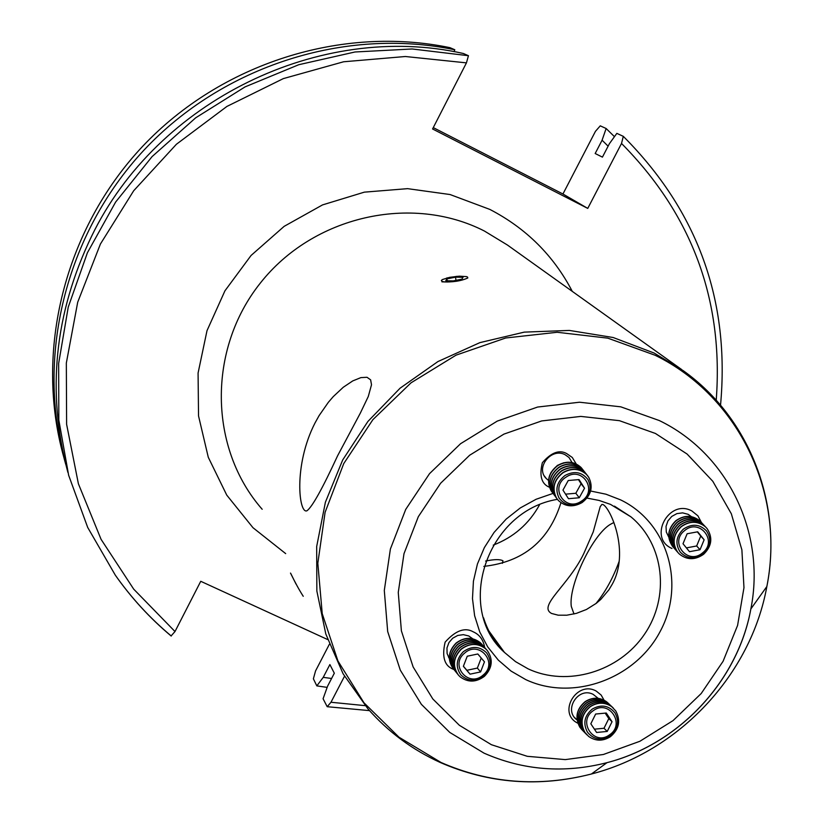 <?xml version="1.0" encoding="UTF-8"?>
<svg xmlns="http://www.w3.org/2000/svg" width="823" height="823" viewBox="0 0 823 823"><rect width="100%" height="100%" fill="white"/><g stroke="black" fill="none" stroke-linecap="round" stroke-linejoin="round"><path stroke-width="1.23" d="M548.519 480.447L546.256 478.523C535.032 467.834 551.287 447.259 565.092 454.708L569.012 457.506L572.067 462.547M576.193 463.925L572.283 457.465L566.594 453.524C559.27 449.481 551.184 452.547 542.347 462.732C539.188 475.673 541.441 483.801 549.136 487.113L549.414 487.257M668.739 537.038L666.311 532.039L666.033 526.381L667.937 520.918L671.743 516.443L676.887 513.624L682.617 512.873L688.079 514.303L691.464 516.649M701.433 522.523L697.925 515.846L691.906 510.97C668.801 498.182 647.588 538.263 672 548.478M449.286 658.523L447.095 653.513L446.971 647.948L448.936 642.598L452.701 638.226L457.753 635.449L463.359 634.656L468.74 635.963L472.752 638.771M484.675 647.495C483.358 639.831 479.542 634.615 473.235 631.827C464.933 627.064 455.561 630.5 445.13 642.146C441.673 657.001 444.482 666.064 453.555 669.346L453.926 669.521M577.057 719.96L576.954 719.878C563.189 710.156 578.25 686.454 593.157 694.365L598.156 698.326M604.061 700.167L601.14 695.054L596.325 691.145C576.769 679.849 556.955 713.222 577.849 723.222M612.168 584.351C630.171 552.346 610.604 508.203 603.012 504.54L601.88 504.437L600.214 506.649L593.208 531.946L583.744 553.663C568.364 585.76 537.46 606.016 551.605 613.474L558.169 615.182L566.769 615.203L576.409 613.361L586.449 609.483L596.233 603.352L600.811 599.411L608.876 589.844L612.168 584.351M315.024 422.95C293.214 465.427 298.903 514.498 306.969 510.774C312.195 506.978 322.41 488.636 337.615 455.747L360.381 413.023L368.282 396.491L371.512 384.763L370.628 379.845L367.017 377.284L360.886 377.613L352.769 380.905L343.284 387.252L333.264 396.614L328.346 402.313L319.108 415.594L315.024 422.95M560.947 502.709C549.044 540.742 523.335 561.965 483.821 566.378M502.359 563.333L502.966 560.802C500.086 559.167 494.294 559.249 485.611 561.049M539.476 504.921C528.952 523.942 513.531 537.337 493.244 545.124M441.91 281.847C452.341 282.382 460.983 281.096 467.814 277.989M457.074 276.312L446.663 278.009M303.245 596.294C299.263 590.101 295.087 582.478 290.735 573.425M433.268 127.606L562.942 194.002L587.756 208.404L621.519 143.459L623.299 136.34L616.839 133.367L609.411 143.675L602.426 157.131L595.173 153.52L602.086 140.208L608.115 146.175M67.867 472.34C46.458 392.19 54.411 313.429 91.703 236.036C157.234 100.478 320.538 21.285 463.37 53.495L468.441 55.707L466.446 62.867L432.569 128.974L587.756 208.404M602.086 140.208L606.14 128.511L614.462 136.669M606.14 128.511L600.265 125.837L595.451 131.33L562.942 194.002M329.365 644.286L315.548 670.93L313.388 678.81L316.824 685.888L327.163 687.38M449.975 47.672L454.8 49.75L454.07 51.705M65.778 464.46C35.286 358.098 65.048 234.72 143.974 150.125C223.074 65.727 345.238 26.933 454.8 49.75M468.441 55.707L412.148 48.979L355.011 51.983L298.749 64.719L245.089 86.878L195.689 117.812L152.09 156.596L115.632 202.047L87.413 252.733L68.247 307.082L58.649 363.416L58.824 420.039L68.638 475.252L87.701 527.45L115.313 575.164C131.341 597.92 149.94 618.155 171.133 635.901L175.001 631.539L200.75 581.295L327.657 639.553M344.508 676.239L330.98 702.256L327.194 706.7L323.079 698.758L327.605 686.135L334.323 673.224L329.879 664.562L323.233 677.35L316.824 685.888M331.587 678.491L323.233 677.35M619.174 561.276C613.156 577.859 605.409 591.963 595.934 603.588M573.991 613.989L571.285 606.386C568.354 585.667 592.21 535.361 610.11 524.498L613.886 522.492M607.971 702.965L606.448 701.669C599.576 697.102 592.498 697.071 585.194 701.587C576.501 708.953 574.711 717.481 579.814 727.182L581.892 729.723M608.67 703.655L606.572 701.793C599.71 697.215 592.622 697.184 585.318 701.7C576.625 709.066 574.835 717.605 579.937 727.306L582.53 730.351M609.267 704.19L607.734 702.893C600.862 698.316 593.764 698.285 586.449 702.811C577.746 710.187 575.946 718.736 581.059 728.458L583.137 731.009M609.966 704.879L607.868 703.017C600.985 698.429 593.887 698.408 586.573 702.924C577.859 710.311 576.069 718.86 581.182 728.581L583.774 731.637M610.573 705.424L609.041 704.118C602.148 699.529 595.039 699.509 587.715 704.035C578.991 711.432 577.19 720.002 582.314 729.734L584.392 732.285M611.273 706.113L609.164 704.241C602.282 699.653 595.163 699.622 587.838 704.159C579.104 711.556 577.304 720.115 582.437 729.857L585.03 732.912M611.88 706.659L610.347 705.352C603.444 700.754 596.325 700.733 588.98 705.27C580.236 712.677 578.435 721.257 583.569 731.019L585.647 733.571M612.59 707.358L610.471 705.476C603.568 700.877 596.449 700.846 589.103 705.393C580.359 712.8 578.548 721.38 583.692 731.143L586.295 734.209M613.197 707.893L611.654 706.587C604.74 701.988 597.601 701.957 590.245 706.515C581.491 713.932 579.68 722.532 584.824 732.305L586.912 734.867M584.947 732.429L588.671 736.451C595.636 741.266 602.868 741.358 610.368 736.729C619.102 729.322 620.912 720.742 615.799 710.979L611.777 706.71C604.864 702.101 597.735 702.081 590.369 706.638C581.614 714.055 579.804 722.656 584.947 732.429M587.427 732.131C582.828 723.386 584.443 715.701 592.282 709.066C601.191 704.066 608.773 705.362 615.018 712.944C619.585 721.678 617.97 729.353 610.162 735.968C601.263 740.978 593.692 739.692 587.427 732.131M593.383 710.599C576.995 721.143 593.939 746.574 609.493 734.867C625.84 724.363 608.989 698.912 593.383 710.599M590.821 723.767L596.613 732.47L607.22 731.441L612.055 721.72L606.284 713.027L595.657 714.035L590.821 723.767M605.183 713.13L608.804 718.592L612.055 721.72M608.804 718.592L604 728.262L607.22 731.441M594.422 729.178L604 728.262M481.846 644.234L480.107 642.485C472.361 636.807 464.367 636.981 456.137 643.02C448.247 651.106 447.228 659.583 453.072 668.471M482.484 644.995L480.241 642.629C472.484 636.951 464.491 637.136 456.261 643.164C448.268 651.405 447.321 659.984 453.422 668.893L453.71 669.233M483.152 645.736L481.404 643.987C473.637 638.298 465.633 638.473 457.393 644.512C449.492 652.618 448.463 661.116 454.317 670.015M483.78 646.508L481.537 644.131C473.77 638.442 465.756 638.617 457.516 644.666C449.502 652.917 448.556 661.507 454.666 670.436L454.965 670.776M484.449 647.238L482.71 645.489C474.933 639.79 466.908 639.965 458.658 646.024C450.726 654.141 449.697 662.659 455.572 671.568M485.086 648.01L482.834 645.633C475.056 639.934 467.032 640.119 458.781 646.168C450.747 654.439 449.8 663.05 455.921 671.99L456.22 672.329M485.765 648.75L484.017 646.991C476.229 641.292 468.194 641.467 459.923 647.536C451.981 655.664 450.953 664.202 456.827 673.132M486.403 649.522L484.15 647.145C476.352 641.436 468.318 641.611 460.036 647.68C452.002 655.972 451.045 664.593 457.176 673.553L457.475 673.893M487.082 650.273L485.333 648.514C477.525 642.794 469.47 642.979 461.189 649.049C453.236 657.196 452.197 665.745 458.082 674.695M458.442 675.117L460.006 676.722C467.845 682.637 475.972 682.514 484.377 676.362C492.401 668.101 493.368 659.48 487.278 650.499L485.457 648.658C477.649 642.938 469.604 643.123 461.312 649.203C453.257 657.505 452.3 666.146 458.442 675.117M460.808 674.829C455.325 666.805 456.179 659.079 463.38 651.651C471.836 645.716 479.583 646.096 486.599 652.814C492.051 660.838 491.187 668.554 484.006 675.95C475.581 681.886 467.855 681.506 460.808 674.829M464.614 653.112C449.214 665.375 468.771 688.295 483.204 675.014C498.573 662.834 479.14 639.831 464.614 653.112M463.37 666.321L470.036 674.171L480.591 671.928L484.469 661.846L477.813 653.987L467.248 656.219L463.37 666.321M477.803 653.987L484.469 661.846M481.229 658.03L477.361 668.07L480.591 671.928M463.4 666.229L466.867 670.303L477.361 668.07M466.867 670.303L470.036 674.171M296.074 584.145L290.498 573.075M700.743 521.761L699.807 520.825C692.215 514.92 684.222 514.879 675.858 520.712C667.71 528.716 666.568 537.224 672.442 546.235L672.875 546.75M701.474 522.574L699.941 520.959C692.338 515.054 684.355 515.023 675.981 520.856C667.834 528.86 666.702 537.368 672.566 546.379L673.553 547.49M702.112 523.212L701.175 522.276C693.563 516.36 685.559 516.319 677.175 522.163C669.017 530.187 667.875 538.715 673.749 547.737L674.191 548.252M702.842 524.035L701.299 522.42C693.686 516.505 685.693 516.463 677.298 522.307C669.14 530.331 667.998 538.859 673.872 547.881L674.86 548.992M703.48 524.673L702.533 523.737C694.91 517.811 686.896 517.77 678.491 523.623C670.323 531.658 669.171 540.197 675.055 549.239L675.498 549.764M704.21 525.496L702.667 523.87C695.044 517.945 687.03 517.914 678.625 523.767C670.447 531.802 669.305 540.351 675.189 549.383L676.177 550.505M704.848 526.134L703.912 525.197C696.268 519.262 688.244 519.231 679.819 525.084C671.63 533.139 670.488 541.699 676.383 550.752L676.825 551.276M705.589 526.967L704.046 525.341C696.402 519.406 688.367 519.364 679.952 525.228C671.763 533.283 670.611 541.843 676.506 550.896L677.504 552.017M706.227 527.605L705.29 526.669C697.637 520.722 689.592 520.681 681.156 526.555C672.947 534.631 671.794 543.201 677.699 552.264L678.142 552.789M707.111 528.613L705.424 526.813C697.77 520.866 689.725 520.825 681.279 526.699C673.08 534.775 671.928 543.345 677.833 552.418L679.273 553.972C686.948 560.113 695.065 560.216 703.614 554.28C711.813 546.256 712.975 537.697 707.111 528.613M706.453 530.856C711.7 538.983 710.65 546.626 703.326 553.807C694.807 559.517 687.123 558.951 680.271 552.14C674.994 544.024 676.022 536.37 683.357 529.148C691.917 523.438 699.612 524.004 706.453 530.856M702.575 552.85C718.16 541.102 699.334 517.749 684.571 530.619C668.965 542.45 687.884 565.71 702.575 552.85M704.138 539.775L697.688 531.802L687.123 533.767L683.018 543.725L689.489 551.698L700.034 549.723L704.138 539.775L700.743 536.082L696.659 545.978L700.034 549.723M686.403 547.892L696.659 545.978M700.743 536.082L697.328 531.864M563.755 462.763L557.346 465.417L550.947 472.505M582.067 468.657L580.894 467.31C573.991 461.219 566.203 460.613 557.541 465.479C548.447 472.711 546.297 481.136 551.101 490.734L551.76 491.691M582.735 469.563L581.028 467.474C574.125 461.394 566.337 460.777 557.675 465.653C548.571 472.886 546.431 481.311 551.235 490.909L552.521 492.658M583.456 470.417L582.283 469.069C575.359 462.968 567.561 462.361 558.889 467.238C549.774 474.48 547.614 482.916 552.428 492.535L553.087 493.491M584.124 471.322L582.417 469.233C575.493 463.143 567.695 462.526 559.012 467.413C549.898 474.655 547.748 483.091 552.562 492.71L553.848 494.458M584.844 472.186L583.672 470.828C576.738 464.728 568.93 464.11 560.237 468.997C551.101 476.26 548.941 484.706 553.766 494.345L554.424 495.302M585.523 473.091L583.805 471.003C576.872 464.892 569.063 464.285 560.36 469.172C551.235 476.435 549.075 484.881 553.889 494.52L555.186 496.269M586.243 473.955L585.06 472.597C578.127 466.487 570.298 465.869 561.584 470.766C552.439 478.04 550.278 486.506 555.103 496.156L555.762 497.113M586.922 474.871L585.204 472.772C578.26 466.651 570.432 466.044 561.718 470.941C552.562 478.214 550.402 486.681 555.227 496.341L556.533 498.09M587.643 475.735L586.46 474.377C579.515 468.246 571.676 467.639 562.942 472.546C553.776 479.83 551.605 488.306 556.441 497.977L557.109 498.933M588.671 477.175L586.604 474.552C579.649 468.421 571.81 467.814 563.076 472.721C553.91 480.004 551.739 488.481 556.574 498.162L558.436 500.538C565.401 506.824 573.302 507.493 582.128 502.544C591.264 495.312 593.445 486.846 588.671 477.175M587.879 479.47C592.149 488.121 590.194 495.683 582.026 502.153C572.829 507.03 565.216 505.723 559.177 498.234C554.856 489.582 556.79 482 564.99 475.488C574.228 470.602 581.861 471.929 587.879 479.47M581.419 501.156C598.393 490.909 582.365 465.664 566.07 477.114C549.054 487.442 565.226 512.595 581.419 501.156M584.536 488.214L579.042 479.583L568.24 480.519L562.963 490.096L568.477 498.707L579.258 497.761L584.536 488.214L581.089 483.749L575.833 493.265L579.258 497.761M565.566 494.16L575.833 493.265M581.089 483.749L578.466 479.634M442.352 281.445C448.309 283.678 473.678 278.544 466.425 276.6L459.337 276.168L449.667 277.33L442.27 279.604L441.344 280.561L442.352 281.445M453.257 280.9L461.909 279.162L463.03 277.279L455.551 277.145L446.94 278.884L445.768 280.756L453.257 280.9M447.177 280.787L446.94 278.884M455.963 280.355L455.551 277.145M262.177 509.272C208.785 448.453 207.201 349.487 260.449 282.927C313.224 216.017 411.531 193.755 484.397 231.026L507.41 245.017L681.567 369.476M285.684 553.622L252.98 527.708L226.747 495.107L208.281 457.279L198.538 415.954L198.076 373.066L207.005 330.661L224.946 290.807L251.077 255.459L284.141 226.356L322.523 204.906L364.342 192.15L407.56 188.652L450.068 194.537L489.86 209.423C526.134 228.269 553.612 255.583 572.283 291.373M441.066 762.499L399.011 737.223L364.013 702.842L337.934 660.972L322.225 613.639L317.822 563.21L325.095 512.297L343.757 463.565L372.912 419.627L411.027 382.829L456.086 355.135L505.682 337.996L557.171 332.276L607.837 338.16L655.057 355.238C739.476 396.491 785.317 494.479 766.851 586.521C750.926 674.778 678.965 751.502 591.408 774.001C539.281 787.323 489.171 783.496 441.066 762.499M440.048 762.386C412.2 749.691 388.178 731.863 367.974 708.891L343.098 673.78L325.805 633.988L316.855 591.017L316.68 546.523L325.383 502.256L342.677 459.995L367.902 421.458L400.091 388.189L437.939 361.554L479.902 342.625L524.292 332.122L569.321 330.424L613.186 337.523L654.182 353.067L683.203 370.648C750.401 418.465 782.93 505.435 766.851 586.521L750.864 608.927C737.902 681.197 678.78 744.249 606.993 762.664C564.249 773.558 523.274 770.39 484.037 753.148L449.79 732.439L421.366 704.323L400.287 670.128L387.684 631.529L384.3 590.461L390.39 549.034L405.718 509.406L429.524 473.657L460.582 443.7L497.257 421.109L537.604 407.046L579.515 402.221L620.779 406.829L659.285 420.543C728.17 453.751 765.925 533.53 750.864 608.927C737.706 681.3 678.81 744.115 606.993 762.664L591.408 774.001C539.116 787.436 488.718 783.589 440.202 762.458M491.413 744.712L459.378 725.3L432.816 698.964L413.136 666.949L401.387 630.84L398.26 592.426L403.99 553.694L418.341 516.649L440.614 483.245L469.645 455.242L503.923 434.112L541.647 420.944L580.822 416.407L619.421 420.676L655.447 433.464L687.092 454.039L712.8 481.28L731.338 513.768L741.883 549.826L743.971 587.663L737.583 625.418L723.088 661.28L701.206 693.522L673.029 720.619L639.893 741.276L603.372 754.496L565.236 759.608L527.296 756.316L491.413 744.712M614.442 506.135L630.953 516.865C664.326 544.445 670.117 596.963 644.512 634.214C619.256 671.702 567.314 687.256 528.027 668.801L515.517 661.62L504.468 652.423C494.705 642.67 487.741 631.138 483.564 617.806M590.616 491.012L605.985 494.212L620.47 499.818C667.679 522.379 685.826 584.063 660.19 631.426C635.253 679.129 572.685 701.731 525.732 679.592L511.093 671.105L498.306 660.118L487.751 646.96L479.778 632.013L474.624 615.738L472.484 598.619L473.42 581.203L477.422 564.012L484.366 547.593L494.047 532.46L506.166 519.097L520.331 507.914L536.123 499.263L553.025 493.409M621.519 143.459C692.174 214.844 723.746 300.436 716.216 400.235M63.69 456.827C34.299 351.411 64.348 229.668 142.626 146.35C221.078 63.217 341.782 25.132 450.099 47.693M175.001 631.539L133.707 589.145L101.075 539.343L78.391 483.77L66.612 424.308L66.334 363.046L77.701 302.216L100.406 244.04L133.707 190.73L176.4 144.272L226.922 106.424L283.359 78.597L343.603 61.776L405.389 56.509L466.446 62.867M365.186 705.65L330.98 702.256M546.256 478.523L544.384 476.003M488.811 630.85L504.468 652.423C454.563 608.444 486.66 510.918 557.408 499.345M587.015 498.09L599.051 500.425L610.512 504.386L630.953 516.865M720.537 405.173C730.135 300.642 697.729 211.027 623.299 136.34M115.313 575.164C131.351 597.971 149.981 618.268 171.215 636.056M369.506 710.63L327.194 706.7M576.954 719.878L574.403 717.286M449.276 658.287L448.638 657.505"/></g></svg>
